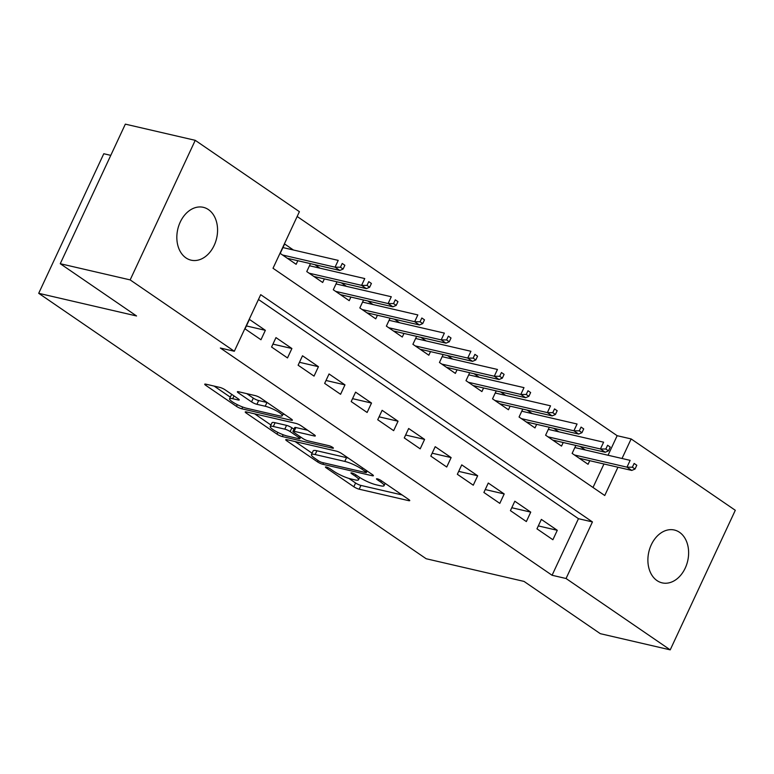 <?xml version="1.0" encoding="UTF-8"?>
<svg xmlns="http://www.w3.org/2000/svg" width="774" height="774" viewBox="0 0 774 774"><rect width="100%" height="100%" fill="white"/><g stroke="black" fill="none" stroke-linecap="round" stroke-linejoin="round"><path stroke-width="1.16" d="M326.26 467.012A2.912 0.542 -155 0 0 325.438 467.032A2.912 0.542 -155 0 0 326.164 467.815L353.834 486.769A4.16 0.784 -155 0 0 359.184 489.197L408.585 500.633A4.16 0.784 -155 0 0 409.746 500.614A4.16 0.784 -155 0 0 408.72 499.491L381.05 480.528A2.912 0.542 -155 0 0 377.306 478.835A2.912 0.542 -155 0 0 376.483 478.854A2.912 0.542 -155 0 0 377.209 479.638L380.789 482.096A13.313 2.496 -155 0 1 384.068 485.685A13.313 2.496 -155 0 1 380.344 485.762L376.222 484.814A13.313 2.496 -155 0 1 359.107 477.065L355.527 474.617A2.912 0.542 -155 0 0 351.783 472.924A2.912 0.542 -155 0 0 350.961 472.943A2.912 0.542 -155 0 0 351.686 473.727L355.266 476.174A13.313 2.496 -155 0 1 358.546 479.774A13.313 2.496 -155 0 1 354.821 479.851L350.699 478.903A13.313 2.496 -155 0 1 333.584 471.153L330.005 468.705A2.912 0.542 -155 0 0 326.26 467.012M208.458 209.609A27.119 19.95 -77 0 1 215.588 241.894A27.119 19.95 -77 0 1 191.081 260.17A27.119 19.95 -77 0 1 185.944 257.887A27.119 19.95 -77 0 1 178.813 225.602A27.119 19.95 -77 0 1 203.32 207.326A27.119 19.95 -77 0 1 208.458 209.609M679.514 532.299A27.119 19.95 -77 0 1 686.644 564.594A27.119 19.95 -77 0 1 662.138 582.861A27.119 19.95 -77 0 1 657 580.587A27.119 19.95 -77 0 1 649.87 548.292A27.119 19.95 -77 0 1 674.377 530.026A27.119 19.95 -77 0 1 679.514 532.299M225.099 389.806A4.16 0.784 -155 0 0 219.748 387.387L205.884 384.175A4.16 0.784 -155 0 0 204.723 384.204A4.16 0.784 -155 0 0 205.749 385.326L236.486 406.379A4.16 0.784 -155 0 0 241.836 408.798L291.237 420.243A4.16 0.784 -155 0 0 292.398 420.214A4.16 0.784 -155 0 0 291.372 419.092L260.635 398.039A4.16 0.784 -155 0 0 255.285 395.62L238.547 391.741A4.16 0.784 -155 0 0 237.376 391.77A4.16 0.784 -155 0 0 238.402 392.892L251.56 401.899A4.16 0.784 -155 0 0 256.91 404.318L265.211 406.244A11.126 2.08 -155 0 1 276.579 410.917A11.126 2.08 -155 0 1 282.258 415.715A11.126 2.08 -155 0 1 279.143 415.793L246.625 408.256A11.126 2.08 -155 0 1 235.257 403.583A11.126 2.08 -155 0 1 229.578 398.784A11.126 2.08 -155 0 1 232.693 398.707L238.111 399.964A4.16 0.784 -155 0 0 239.272 399.935A4.16 0.784 -155 0 0 238.247 398.823L225.099 389.806M608.045 455.247L617.159 435.694L631.139 438.935L735.3 510.289L670.216 649.86L600.314 633.674L524.017 581.409L426.164 558.741L38.7 293.307L136.563 315.976L60.256 263.711L130.158 279.898L195.242 140.326L299.403 211.679L273.019 268.268L604.755 495.515L617.942 467.225M670.216 649.86L566.055 578.507L592.439 521.928L260.712 294.671L234.319 351.261L130.158 279.898M234.319 351.261L220.338 348.019L552.075 575.266L566.055 578.507M286.902 439.671A4.16 0.784 -155 0 0 285.732 439.7A4.16 0.784 -155 0 0 286.757 440.822L317.495 461.875A4.16 0.784 -155 0 0 322.845 464.303L372.246 475.739A4.16 0.784 -155 0 0 373.407 475.72A4.16 0.784 -155 0 0 372.381 474.597L341.644 453.535A4.16 0.784 -155 0 0 336.303 451.116L286.902 439.671M276.995 434.127L246.248 413.074A4.16 0.784 -155 0 1 245.232 411.952A4.16 0.784 -155 0 1 246.393 411.923L295.794 423.368A4.16 0.784 -155 0 1 301.144 425.787L314.292 434.804A4.16 0.784 -155 0 1 315.318 435.917A4.16 0.784 -155 0 1 314.157 435.946L294.12 431.312A4.16 0.784 -155 0 0 292.959 431.331A4.16 0.784 -155 0 0 293.985 432.453L302.711 438.432A4.16 0.784 -155 0 0 308.062 440.851L328.911 445.689A2.912 0.542 -155 0 1 331.891 446.908A2.912 0.542 -155 0 1 333.381 448.165A2.912 0.542 -155 0 1 332.559 448.185L282.336 436.555A4.16 0.784 -155 0 1 276.995 434.127L277.808 432.376M293.414 250.002L284.619 243.974L280.217 253.408L296.142 264.311L297.816 260.712M319.952 268.181L314.786 264.64M346.491 286.361L341.324 282.82M373.029 304.54L367.863 300.999M399.568 322.719L394.401 319.178M426.106 340.908L420.94 337.367M452.645 359.088L447.478 355.547M479.183 377.267L474.017 373.726M505.722 395.446L500.555 391.905M532.26 413.626L527.094 410.085M558.799 431.805L553.633 428.264M536.962 528.836L552.888 539.739L557.28 530.306L541.355 519.402L536.962 528.836M510.424 510.646L526.349 521.56L530.741 512.127L514.816 501.223L510.424 510.646M483.885 492.467L499.811 503.381L504.203 493.947L488.278 483.044L483.885 492.467M457.347 474.288L473.272 485.201L477.664 475.768L461.739 464.864L457.347 474.288M430.808 456.109L446.733 467.022L451.126 457.589L435.201 446.685L430.808 456.109M404.27 437.929L420.195 448.843L424.587 439.409L408.662 428.496L404.27 437.929M377.731 419.75L393.656 430.663L398.049 421.23L382.124 410.317L377.731 419.75M351.193 401.571L367.118 412.474L371.51 403.051L355.585 392.137L351.193 401.571M324.654 383.391L340.579 394.295L344.972 384.872L329.047 373.958L324.654 383.391M298.116 365.212L314.041 376.116L318.433 366.692L302.508 355.779L298.116 365.212M271.577 347.033L287.502 357.936L291.895 348.513L275.97 337.599L271.577 347.033M552.075 575.266L578.459 518.686L258.468 299.48M265.356 330.324L249.431 319.42L245.039 328.853L260.964 339.757L265.356 330.324L246.393 325.931M617.159 435.694L297.168 216.488M593.01 487.475L603.962 463.984M585.337 449.984L580.171 446.443M589.74 460.694L588.066 464.294L572.141 453.39L575.846 445.437M563.201 442.515L561.527 446.114L545.602 435.211L549.308 427.258M536.663 424.336L534.989 427.935L519.064 417.022L522.769 409.078M510.124 406.156L508.45 409.756L492.525 398.842L496.231 390.899M483.586 387.977L481.912 391.576L465.987 380.663L469.692 372.72M457.047 369.798L455.373 373.397L439.448 362.484L443.154 354.54M430.508 351.609L428.835 355.218L412.91 344.304L416.615 336.361M403.97 333.43L402.296 337.038L386.371 326.125L390.077 318.182M377.431 315.25L375.758 318.849L359.833 307.946L363.538 300.002M350.893 297.071L349.219 300.67L333.294 289.766L337 281.823M324.354 278.892L322.681 282.491L306.756 271.587L310.461 263.644M110.788 155.361L103.784 153.736L38.7 293.307M60.256 263.711L125.34 124.14L195.242 140.326M622.025 458.479L631.139 438.935M578.459 518.686L592.439 521.928M557.28 530.306L538.317 525.914M530.741 512.127L511.778 507.734M504.203 493.947L485.24 489.555M477.664 475.768L458.701 471.376M451.126 457.589L432.163 453.196M424.587 439.409L405.624 435.017M398.049 421.23L379.086 416.838M371.51 403.051L352.547 398.658M344.972 384.872L326.009 380.479M318.433 366.692L299.47 362.3M291.895 348.513L272.932 344.12M348.91 478.419L355.595 483.005A4.16 0.784 -155 0 0 360.945 485.424L402.112 494.954M295.136 441.577L312.086 453.196M318.472 460.811A2.912 0.542 -155 0 0 322.216 462.504L365.58 472.546A2.912 0.542 -155 0 0 366.392 472.527A2.912 0.542 -155 0 0 365.676 471.743L361.903 469.15A13.313 2.496 -155 0 0 344.778 461.41L315.144 454.541A13.313 2.496 -155 0 0 311.419 454.628A13.313 2.496 -155 0 0 314.699 458.218L318.472 460.811M348.339 458.121A13.313 2.496 -155 0 0 346.539 457.637L344.778 461.41M311.419 454.628L313.18 450.855A13.313 2.496 -155 0 1 316.905 450.768L346.539 457.637M270.939 425.013L254.627 413.829M307.684 430.267L295.881 427.538A4.16 0.784 -155 0 0 294.72 427.558L292.959 431.331M273.328 426.493A11.126 2.08 -155 0 0 270.223 426.561A11.126 2.08 -155 0 0 275.902 431.37A11.126 2.08 -155 0 0 287.27 436.043L298.725 438.694A4.16 0.784 -155 0 0 299.896 438.664A4.16 0.784 -155 0 0 298.87 437.542L290.144 431.563A4.16 0.784 -155 0 0 284.793 429.144L273.328 426.493L275.089 422.72A11.126 2.08 -155 0 0 271.974 422.788L270.223 426.561M275.089 422.72L286.554 425.371A4.16 0.784 -155 0 1 291.895 427.79L293.956 429.202M232.171 394.653A11.126 2.08 -155 0 0 231.329 395.011L229.578 398.784M267.175 402.519A11.126 2.08 -155 0 0 266.972 402.47L265.211 406.244M246.78 393.647L253.321 398.126A4.16 0.784 -155 0 0 258.671 400.545L266.972 402.47M282.994 414.158L284.755 414.564M214.117 386.081L230.323 397.178M635.028 469.034L636.789 465.261L634.138 463.442L632.377 467.215L635.028 469.034L631.758 470.428L626.979 467.157L630.142 460.366L574.859 447.556M632.377 467.215L626.979 467.157L574.492 454.996M631.758 470.428L579.262 458.266M634.138 463.442L636.789 465.261M608.49 450.855L610.251 447.082L607.6 445.263L605.839 449.036L608.49 450.855L605.22 452.248L600.44 448.968L603.604 442.186L548.321 429.377M605.839 449.036L600.44 448.968L547.953 436.817M605.22 452.248L552.723 440.087M607.6 445.263L610.251 447.082M581.961 432.676L583.712 428.902L581.061 427.084L579.3 430.857L581.961 432.676L578.681 434.069L573.902 430.789L577.065 424.007L521.782 411.197M579.3 430.857L573.902 430.789L521.415 418.637M578.681 434.069L526.185 421.907M581.061 427.084L583.712 428.902M555.422 414.487L557.174 410.723L554.523 408.904L552.762 412.677L555.422 414.487L552.143 415.89L547.363 412.61L550.527 405.818L495.244 393.018M552.762 412.677L547.363 412.61L494.876 400.458M552.143 415.89L499.646 403.728M554.523 408.904L557.174 410.723M528.884 396.307L530.635 392.534L527.984 390.725L526.223 394.488L528.884 396.307L525.604 397.701L520.825 394.43L523.988 387.639L468.705 374.839M526.223 394.488L520.825 394.43L468.338 382.279M525.604 397.701L473.108 385.549M527.984 390.725L530.635 392.534M502.345 378.128L504.097 374.355L501.446 372.536L499.685 376.309L502.345 378.128L499.066 379.521L494.286 376.251L497.45 369.459L442.167 356.659M499.685 376.309L494.286 376.251L441.799 364.09M499.066 379.521L446.569 367.369M501.446 372.536L504.097 374.355M475.807 359.949L477.558 356.175L474.907 354.357L473.146 358.13L475.807 359.949L472.527 361.342L467.748 358.072L470.911 351.28L415.628 338.48M473.146 358.13L467.748 358.072L415.261 345.91M472.527 361.342L420.03 349.19M474.907 354.357L477.558 356.175M449.268 341.769L451.019 337.996L448.369 336.177L446.608 339.95L449.268 341.769L445.988 343.163L441.209 339.892L444.373 333.101L389.09 320.301M446.608 339.95L441.209 339.892L388.722 327.731M445.988 343.163L393.492 331.011M448.369 336.177L451.019 337.996M422.73 323.59L424.481 319.817L421.83 317.998L420.069 321.771L422.73 323.59L419.45 324.983L414.671 321.713L417.834 314.921L362.551 302.112M420.069 321.771L414.671 321.713L362.184 309.552M419.45 324.983L366.953 312.822M421.83 317.998L424.481 319.817M396.191 305.411L397.942 301.637L395.291 299.819L393.531 303.592L396.191 305.411L392.911 306.804L388.132 303.534L391.296 296.742L336.013 283.932M393.531 303.592L388.132 303.534L335.645 291.372M392.911 306.804L340.415 294.642M395.291 299.819L397.942 301.637M369.653 287.231L371.404 283.458L368.753 281.639L366.992 285.413L369.653 287.231L366.373 288.625L361.593 285.354L364.757 278.563L309.474 265.753M366.992 285.413L361.593 285.354L309.107 273.193M366.373 288.625L313.876 276.463M368.753 281.639L371.404 283.458M343.114 269.052L344.865 265.279L342.214 263.46L340.454 267.233L343.114 269.052L339.834 270.445L335.055 267.175L338.219 260.383L282.936 247.574M340.454 267.233L335.055 267.175L282.568 255.014M339.834 270.445L287.338 258.284M342.214 263.46L344.865 265.279M326.502 467.07L326.164 467.815M377.548 478.893L377.209 479.638M352.025 472.982L351.686 473.727M355.876 474.859L355.266 476.174M381.398 480.77L380.789 482.096M409.02 499.704L408.585 500.633M360.945 485.424L359.184 489.197M355.595 483.005L353.834 486.769M372.681 474.81L372.246 475.739M323.542 462.804L322.845 464.303M318.114 460.559L317.495 461.875M287.26 439.758L286.757 440.822M366.296 470.418L365.676 471.743M362.513 467.835L361.903 469.15M316.905 450.768L315.144 454.541M246.751 412.01L246.248 413.074M314.592 435.007L314.157 435.946M295.881 427.538L294.12 431.312M332.868 447.527L332.559 448.185M283.178 434.746L282.336 436.555M299.48 436.226L298.87 437.542M291.895 427.79L290.144 431.563M286.554 425.371L284.793 429.144M238.547 399.036L238.111 399.964M234 395.901L232.693 398.707M258.671 400.545L256.91 404.318M253.321 398.126L251.56 401.899M238.905 391.828L238.402 392.892M291.672 419.305L291.237 420.243M242.668 407.018L241.836 408.798M237.289 404.657L236.486 406.379M206.242 384.262L205.749 385.326M359.639 477.423L358.546 479.774M385.162 483.344L384.068 485.685M367.118 470.979L366.392 472.527M300.66 437.029L299.896 438.664M283.274 413.548L282.258 415.715"/></g></svg>
